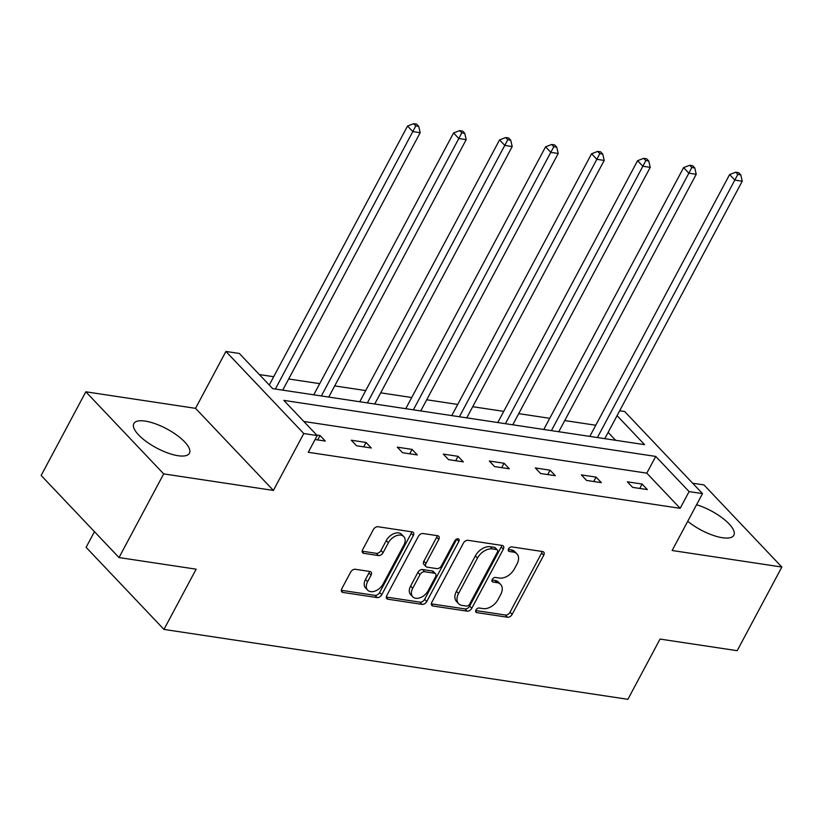 <?xml version="1.0" encoding="UTF-8"?>
<svg xmlns="http://www.w3.org/2000/svg" width="823" height="823" viewBox="0 0 823 823"><rect width="100%" height="100%" fill="white"/><g stroke="black" fill="none" stroke-linecap="round" stroke-linejoin="round"><path stroke-width="1.23" d="M475.951 609.997A2.778 1.811 136.5 0 0 475.961 612.209A2.778 1.811 136.5 0 0 476.743 612.6L507.503 617.229A3.961 2.592 136.5 0 0 512.153 614.38L543.725 555.258A3.961 2.592 136.5 0 0 543.705 552.089A3.961 2.592 136.5 0 0 542.583 551.533L511.824 546.904A2.778 1.811 136.5 0 0 508.573 548.9A2.778 1.811 136.5 0 0 508.583 551.112A2.778 1.811 136.5 0 0 509.365 551.503L513.346 552.099A12.684 8.292 136.5 0 1 516.947 553.879A12.684 8.292 136.5 0 1 516.998 564.012L514.375 568.94A12.684 8.292 136.5 0 1 499.489 578.055L495.518 577.448A2.778 1.811 136.5 0 0 492.257 579.443A2.778 1.811 136.5 0 0 492.267 581.666A2.778 1.811 136.5 0 0 493.059 582.046L497.041 582.653A12.684 8.292 136.5 0 1 500.631 584.433A12.684 8.292 136.5 0 1 500.693 594.556L498.059 599.483A12.684 8.292 136.5 0 1 483.183 608.598L479.202 608.002A2.778 1.811 136.5 0 0 475.951 609.997M145.208 421.098A31.511 10.833 -151.9 0 1 176.78 435.12A31.511 10.833 -151.9 0 1 189.413 453.247A31.511 10.833 -151.9 0 1 178.035 455.716A31.511 10.833 -151.9 0 1 146.463 441.684A31.511 10.833 -151.9 0 1 133.83 423.567A31.511 10.833 -151.9 0 1 145.208 421.098M696.577 504.736A31.511 10.833 -151.9 0 1 733.849 535.269A31.511 10.833 -151.9 0 1 722.471 537.738A31.511 10.833 -151.9 0 1 687.74 521.288M85.818 391.799L163.684 473.894L273.401 490.426L195.535 408.331L85.818 391.799L41.15 475.468L119.016 557.562L196.141 569.177L163.972 629.42L627.887 699.313L660.056 639.08L737.182 650.695L781.85 567.037L703.984 484.932L692.668 483.235M119.016 557.562L163.684 473.894M355.299 569.279A3.961 2.592 136.5 0 0 350.649 572.129L341.792 588.712A3.961 2.592 136.5 0 0 341.802 591.881A3.961 2.592 136.5 0 0 342.934 592.437L377.088 597.58A3.961 2.592 136.5 0 0 381.738 594.741L413.311 535.608A3.961 2.592 136.5 0 0 413.29 532.44A3.961 2.592 136.5 0 0 412.169 531.884L378.014 526.741A3.961 2.592 136.5 0 0 373.364 529.59L362.665 549.63A3.961 2.592 136.5 0 0 362.676 552.789A3.961 2.592 136.5 0 0 363.807 553.344L378.426 555.556A3.961 2.592 136.5 0 0 383.065 552.706L388.374 542.769A10.606 6.934 136.5 0 1 403.815 536.637A10.606 6.934 136.5 0 1 403.867 545.104L383.076 584.021A10.606 6.934 136.5 0 1 367.644 590.153A10.606 6.934 136.5 0 1 367.593 581.696L371.06 575.205A3.961 2.592 136.5 0 0 371.039 572.036A3.961 2.592 136.5 0 0 369.918 571.481L355.299 569.279M619.678 410.77L624.647 411.51L702.513 493.615L672.134 550.505L781.85 567.037M702.513 493.615L689.098 491.588L655.736 456.426L283.842 400.389L317.194 435.562L303.78 433.536L225.913 351.442L239.328 353.458L272.691 388.631L644.584 444.657L617.065 415.646M317.194 435.562L308.265 452.29L680.158 508.326L689.098 491.588M273.401 490.426L303.78 433.536M431.818 602.282A3.961 2.592 136.5 0 0 431.838 605.45A3.961 2.592 136.5 0 0 432.96 606.006L467.125 611.15A3.961 2.592 136.5 0 0 471.774 608.3L503.337 549.178A3.961 2.592 136.5 0 0 503.326 546.009A3.961 2.592 136.5 0 0 502.195 545.454L468.04 540.31A3.961 2.592 136.5 0 0 463.39 543.149L431.818 602.282M422.106 604.37L387.942 599.216A3.961 2.592 136.5 0 1 386.82 598.66A3.961 2.592 136.5 0 1 386.8 595.502L418.372 536.37A3.961 2.592 136.5 0 1 423.022 533.52L437.641 535.722A3.961 2.592 136.5 0 1 438.762 536.277A3.961 2.592 136.5 0 1 438.782 539.446L425.985 563.426A3.961 2.592 136.5 0 0 425.995 566.594A3.961 2.592 136.5 0 0 427.127 567.15L436.818 568.611A3.961 2.592 136.5 0 0 441.467 565.761L454.8 540.793A2.778 1.811 136.5 0 1 458.843 539.188A2.778 1.811 136.5 0 1 458.853 541.4L426.756 601.52A3.961 2.592 136.5 0 1 422.106 604.37L419.997 602.148L386.316 597.076M94.46 531.679L86.106 547.326L163.972 629.42M615.645 440.305L608.135 432.384M595.759 425.244L564.732 420.563M549.754 418.31L518.727 413.64M503.738 411.377L472.721 406.706M457.732 404.443L426.715 399.772M411.726 397.519L380.699 392.838M365.721 390.586L334.694 385.905M319.715 383.652L288.688 378.981M273.699 376.718L259.338 374.558M195.535 408.331L225.913 351.442M680.158 508.326L646.806 473.153L303.852 421.479M646.806 473.153L655.736 456.426M316.68 435.017L320.034 435.521L325.301 441.066L315.075 439.533M351.298 440.233L366.05 442.455L371.307 448L356.565 445.778L351.298 440.233M397.303 447.167L412.056 449.389L417.312 454.934L402.57 452.712L397.303 447.167M443.319 454.101L458.061 456.323L463.328 461.868L448.576 459.646L443.319 454.101M489.325 461.024L504.067 463.246L509.334 468.801L494.582 466.579L489.325 461.024M535.331 467.958L550.083 470.18L555.34 475.725L540.598 473.503L535.331 467.958M581.336 474.892L596.089 477.114L601.346 482.659L586.604 480.437L581.336 474.892M627.352 481.825L642.094 484.047L647.351 489.592L632.609 487.37L627.352 481.825M642.094 484.047L639.749 488.44M596.089 477.114L593.733 481.517M550.083 470.18L547.727 474.583M504.067 463.246L501.721 467.649M458.061 456.323L455.716 460.715M412.056 449.389L409.7 453.782M366.05 442.455L363.694 446.858M320.034 435.521L317.688 439.924M500.631 584.433L498.532 582.211A12.684 8.292 136.5 0 0 494.932 580.431L497.041 582.653M492.031 579.989L494.932 580.431M516.947 553.879L514.838 551.657A12.684 8.292 136.5 0 0 511.248 549.877L513.346 552.099M508.336 549.445L511.248 549.877M475.715 610.543L505.404 615.018A3.961 2.592 136.5 0 0 510.044 612.168L541.616 553.035A3.961 2.592 136.5 0 0 542.1 551.461M431.334 603.856L465.016 608.927A3.961 2.592 136.5 0 0 469.666 606.078L501.238 546.956A3.961 2.592 136.5 0 0 501.721 545.382M466.394 606.067A2.778 1.811 136.5 0 0 469.645 604.072L497.359 552.171A2.778 1.811 136.5 0 0 497.349 549.959A2.778 1.811 136.5 0 0 496.557 549.569L492.36 548.941A12.684 8.292 136.5 0 0 477.484 558.056L458.545 593.527A12.684 8.292 136.5 0 0 458.596 603.66A12.684 8.292 136.5 0 0 462.197 605.44L466.394 606.067M497.349 549.959L495.24 547.737A2.778 1.811 136.5 0 0 494.458 547.357L496.557 549.569M458.596 603.66L456.498 601.438A12.684 8.292 136.5 0 1 456.436 591.315L475.385 555.834A12.684 8.292 136.5 0 1 490.261 546.719L494.458 547.357M425.995 566.594L423.896 564.372A3.961 2.592 136.5 0 1 423.876 561.204L436.684 537.224A3.961 2.592 136.5 0 0 437.167 535.65M419.997 602.148A3.961 2.592 136.5 0 0 424.647 599.298L456.744 539.188A2.778 1.811 136.5 0 0 456.858 538.962M412.693 588.311A10.606 6.934 136.5 0 0 412.745 596.778A10.606 6.934 136.5 0 0 428.186 590.647L435.501 576.933A3.961 2.592 136.5 0 0 435.49 573.765A3.961 2.592 136.5 0 0 434.369 573.209L424.668 571.748A3.961 2.592 136.5 0 0 420.018 574.598L412.693 588.311L410.595 586.089A10.606 6.934 136.5 0 0 410.636 594.556L412.745 596.778M435.49 573.765L433.382 571.543A3.961 2.592 136.5 0 0 432.26 570.987L434.369 573.209M410.595 586.089L417.909 572.376A3.961 2.592 136.5 0 1 422.559 569.526L432.26 570.987M367.644 590.153L365.535 587.941A10.606 6.934 136.5 0 1 365.484 579.474L368.951 572.983A3.961 2.592 136.5 0 0 369.434 571.409M403.815 536.637L401.706 534.415A10.606 6.934 136.5 0 0 386.275 540.546L388.374 542.769M362.182 551.204L376.317 553.334A3.961 2.592 136.5 0 0 380.967 550.484L386.275 540.546M341.308 590.297L374.99 595.368A3.961 2.592 136.5 0 0 379.629 592.519L411.202 533.386A3.961 2.592 136.5 0 0 411.685 531.812M604.782 438.659L742.243 181.214L734.867 180.103L729.61 174.558L589.875 436.262A4.043 2.644 -43.5 0 1 589.793 436.406M737.83 174.425L740.772 174.867L738.673 172.655L735.721 172.213L737.83 174.425L597.405 437.558M740.772 174.867L742.243 181.214M729.61 174.558L735.721 172.213M558.776 431.736L696.237 174.291L688.861 173.18L683.604 167.625L543.869 429.328A4.043 2.644 -43.5 0 1 543.787 429.472M691.824 167.491L694.766 167.943L692.668 165.721L689.715 165.279L691.824 167.491L688.861 173.18L551.4 430.624M694.766 167.943L696.237 174.291M683.604 167.625L689.715 165.279M512.76 424.802L650.232 167.357L642.856 166.246L637.588 160.701L497.853 422.394A4.043 2.644 -43.5 0 1 497.781 422.538M645.808 160.567L648.761 161.01L646.652 158.788L643.709 158.345L645.808 160.567L642.856 166.246L505.394 423.691M648.761 161.01L650.232 167.357M637.588 160.701L643.709 158.345M466.754 417.868L604.216 160.423L596.85 159.312L591.583 153.767L451.848 415.471A4.043 2.644 -43.5 0 1 451.765 415.615M599.802 153.634L602.755 154.076L600.646 151.854L597.693 151.411L599.802 153.634L596.85 159.312L459.388 416.757M602.755 154.076L604.216 160.423M591.583 153.767L597.693 151.411M420.748 410.934L558.21 153.489L550.834 152.378L545.577 146.833L405.842 408.537A4.043 2.644 -43.5 0 1 405.76 408.681M553.797 146.7L556.739 147.142L554.64 144.93L551.688 144.478L553.797 146.7L413.372 409.823M556.739 147.142L558.21 153.489M545.577 146.833L551.688 144.478M374.743 404L512.204 146.556L504.828 145.445L499.571 139.9L359.836 401.603A4.043 2.644 -43.5 0 1 359.754 401.747M507.791 139.766L510.733 140.208L508.635 137.997L505.682 137.554L507.791 139.766L367.367 402.9M510.733 140.208L512.204 146.556M499.571 139.9L505.682 137.554M328.737 397.077L466.199 139.632L458.823 138.521L453.566 132.966L313.83 394.67A4.043 2.644 -43.5 0 1 313.748 394.814M461.775 132.832L464.728 133.285L462.619 131.063L459.676 130.62L461.775 132.832L458.823 138.521L321.361 395.966M464.728 133.285L466.199 139.632M453.566 132.966L459.676 130.62M282.721 390.143L420.183 132.698L412.817 131.587L407.55 126.042L269.265 385.02M415.769 125.909L418.722 126.351L416.613 124.129L413.671 123.687L415.769 125.909L412.817 131.587L275.355 389.032M418.722 126.351L420.183 132.698M407.55 126.042L413.671 123.687M475.612 611.407L476.743 612.6M508.233 550.309L509.365 551.503M491.928 580.853L493.059 582.046M541.616 553.035L543.725 555.258M510.044 612.168L512.153 614.38M505.404 615.018L507.503 617.229M501.238 546.956L503.337 549.178M469.666 606.078L471.774 608.3M465.016 608.927L467.125 611.15M431.345 604.298L432.96 606.006M490.261 546.719L492.36 548.941M475.385 555.834L477.484 558.056M456.436 591.315L458.545 593.527M386.326 597.519L387.942 599.216M436.684 537.224L438.782 539.446M423.876 561.204L425.985 563.426M456.744 539.188L458.853 541.4M424.647 599.298L426.756 601.52M422.559 569.526L424.668 571.748M417.909 572.376L420.018 574.598M368.951 572.983L371.06 575.205M365.484 579.474L367.593 581.696M380.967 550.484L383.065 552.706M376.317 553.334L378.426 555.556M362.182 551.647L363.807 553.344M411.202 533.386L413.311 535.608M379.629 592.519L381.738 594.741M374.99 595.368L377.088 597.58M341.308 590.729L342.934 592.437"/></g></svg>
